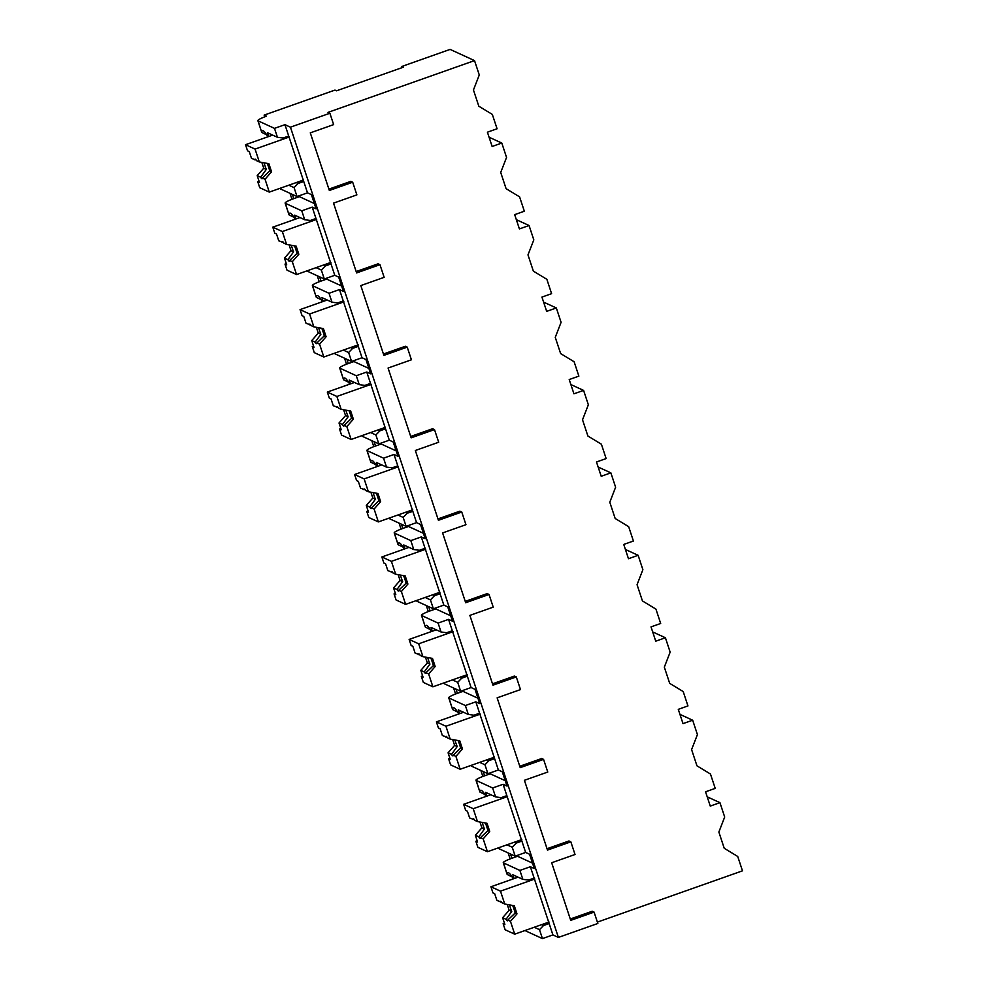 <?xml version="1.0" encoding="UTF-8"?>
<svg xmlns="http://www.w3.org/2000/svg" width="988" height="988" viewBox="0 0 988 988"><rect width="100%" height="100%" fill="white"/><g stroke="black" fill="none" stroke-linecap="round" stroke-linejoin="round"><path stroke-width="1.48" d="M525.628 930.301L525.826 930.881A11.214 1.544 -18.3 0 0 526.011 931.054L542.449 938.6L552.909 934.907L558.393 937.414L597.839 923.471L594.084 912.109L592.207 911.257L570.286 919.001M597.382 922.113L742.482 870.836L737.727 856.473L724.229 848.284L718.869 832.044L724.686 817.027L719.943 802.664L707.223 796.834M336.55 90.797L334.981 90.081L264.129 115.114L266.488 116.201A11.214 1.544 -18.3 0 0 257.868 120.66A11.214 1.544 -18.3 0 0 258.053 120.832L274.491 128.366L284.952 124.673L290.435 127.18L329.881 113.25L328.004 112.385L474.524 60.601L450.108 49.4L401.807 66.468L403.363 67.184L336.55 90.797M510.117 858.905L508.141 852.916M482.848 776.457L480.872 770.467M455.579 694.008L453.603 688.019M428.31 611.56L426.334 605.57M401.042 529.111L399.066 523.109M373.785 446.65L371.797 440.66M346.516 364.202L344.528 358.212M319.248 281.753L317.259 275.763M291.979 199.304L289.99 193.315M264.71 116.856L264.129 115.114M402.178 67.604L401.807 66.468M719.943 802.664L710.273 806.085L705.556 791.796L715.213 788.387L710.458 774.024L696.96 765.824L691.6 749.596L697.417 734.578L692.674 720.215L683.004 723.624L678.287 709.347L687.944 705.926L683.202 691.563L669.703 683.375L664.331 667.147L670.148 652.129L665.406 637.766L655.736 641.175L651.018 626.898L660.676 623.477L655.933 609.114L642.435 600.926L637.062 584.698L642.879 569.681L638.137 555.305L628.479 558.726L623.749 544.437L633.407 541.029L628.664 526.666L615.166 518.478L609.794 502.237L615.61 487.22L610.868 472.857L601.21 476.278L596.48 461.989L606.138 458.58L601.396 444.217L587.897 436.017L582.525 419.789L588.354 404.771L583.599 390.408L573.942 393.817L569.212 379.54L578.869 376.132L574.127 361.756L560.628 353.568L555.256 337.34L561.085 322.323L556.33 307.96L546.673 311.368L541.943 297.092L551.6 293.671L546.858 279.308L533.359 271.12L527.987 254.892L533.816 239.874L529.062 225.511L519.404 228.92L514.674 214.643L524.344 211.222L519.589 196.859L506.091 188.671L500.718 172.443L506.548 157.413L501.793 143.05L492.135 146.471L487.405 132.182L497.075 128.773L492.32 114.41L478.822 106.222L473.45 89.982L479.279 74.965L474.524 60.601M501.793 143.05L489.072 137.221M529.062 225.511L516.341 219.669M556.33 307.96L543.61 302.118M583.599 390.408L570.879 384.567M610.868 472.857L598.148 467.028M638.137 555.305L625.416 549.476M665.406 637.766L652.685 631.925M692.674 720.215L679.954 714.373M547.043 848.717L568.965 840.973L570.842 841.838L547.488 850.088L524.406 780.298L547.76 772.048L543.573 759.389L541.696 758.525L519.774 766.268M492.506 683.82L514.427 676.076L516.304 676.928L492.95 685.178L469.868 615.388L493.222 607.138L489.035 594.48L487.158 593.615L465.237 601.371M437.968 518.91L459.889 511.166L461.767 512.031L438.413 520.281L415.343 450.491L438.684 442.241L434.498 429.582L432.621 428.718L410.699 436.461M383.43 354.013L405.352 346.269L407.229 347.121L383.887 355.384L360.805 285.581L384.147 277.332L379.96 264.673L378.083 263.808L356.162 271.564M328.893 189.116L350.814 181.36L352.691 182.224L329.35 190.474L310.294 132.861L333.635 124.612L329.881 113.25M379.96 264.673L356.619 272.923L333.536 203.133L356.878 194.883L352.691 182.224M434.498 429.582L411.156 437.832L388.074 368.042L411.416 359.793L407.229 347.121M489.035 594.48L465.681 602.729L442.599 532.94L465.953 524.69L461.767 512.031M543.573 759.389L520.219 767.639L497.137 697.837L520.491 689.587L516.304 676.928M594.084 912.109L570.731 920.359L551.675 862.746L575.028 854.497L570.842 841.838M558.393 937.414L290.435 127.18M498.36 847.852L498.557 848.433A11.214 1.544 -18.3 0 0 498.742 848.606L515.18 856.151L525.641 852.446L529.556 854.25L534.286 868.526L530.371 866.735L552.909 934.907M525.641 852.446L503.102 784.287L507.017 786.078L502.287 771.789L498.372 769.998L475.833 701.826L479.748 703.629L475.018 689.34L471.103 687.549L448.564 619.377L452.479 621.18L447.749 606.891L443.834 605.101L421.296 536.929L425.211 538.719L420.48 524.443L416.566 522.64L394.027 454.48L397.942 456.271L393.212 441.994L389.297 440.191L366.758 372.031L370.673 373.822L365.943 359.533L362.028 357.742L339.489 289.57L343.404 291.374L338.674 277.085L334.771 275.294L312.22 207.122L316.135 208.913L311.405 194.636L307.503 192.845L284.952 124.673M266.698 134.85L261.758 132.404L258.053 120.832M280.222 188.239L280.407 188.819A11.214 1.544 -18.3 0 0 280.592 188.992L297.03 196.538L307.503 192.845M293.967 217.298L289.027 214.865L285.322 203.281L301.76 210.827L312.22 207.122M292.337 194.389L293.745 198.65A11.214 1.544 -18.3 0 0 285.137 203.108A11.214 1.544 -18.3 0 0 285.322 203.281M307.49 270.687L307.676 271.268A11.214 1.544 -18.3 0 0 307.861 271.453L324.299 278.987L334.771 275.294M321.236 299.759L316.296 297.314L312.591 285.73L329.029 293.275L339.489 289.57M319.606 276.838L321.014 281.098A11.214 1.544 -18.3 0 0 312.406 285.557A11.214 1.544 -18.3 0 0 312.591 285.73M334.759 353.148L334.944 353.729A11.214 1.544 -18.3 0 0 335.13 353.902L351.567 361.435L362.028 357.742M348.505 382.208L343.552 379.763L339.86 368.178L356.298 375.724L366.758 372.031M346.874 359.286L348.282 363.547A11.214 1.544 -18.3 0 0 339.674 368.005A11.214 1.544 -18.3 0 0 339.86 368.178M362.028 435.597L362.213 436.177A11.214 1.544 -18.3 0 0 362.398 436.35L378.836 443.896L389.297 440.191M375.773 464.656L370.821 462.211L367.128 450.639L383.554 458.173L394.027 454.48M374.143 441.735L375.551 446.008A11.214 1.544 -18.3 0 0 366.943 450.454A11.214 1.544 -18.3 0 0 367.128 450.639M389.297 518.045L389.482 518.626A11.214 1.544 -18.3 0 0 389.667 518.799L406.105 526.345L416.566 522.64M403.03 547.105L398.09 544.66L394.397 533.088L410.823 540.621L421.296 536.929M401.412 524.196L402.82 528.457A11.214 1.544 -18.3 0 0 394.212 532.915A11.214 1.544 -18.3 0 0 394.397 533.088M416.566 600.494L416.751 601.075A11.214 1.544 -18.3 0 0 416.936 601.26L433.374 608.793L443.834 605.101M430.299 629.566L425.359 627.121L421.666 615.536L438.092 623.082L448.564 619.377M428.681 606.644L430.089 610.905A11.214 1.544 -18.3 0 0 421.481 615.363A11.214 1.544 -18.3 0 0 421.666 615.536M443.822 682.943L444.02 683.523A11.214 1.544 -18.3 0 0 444.205 683.708L460.643 691.242L471.103 687.549M457.568 712.015L452.628 709.569L448.923 697.985L465.36 705.531L475.833 701.826M455.95 689.093L457.358 693.354A11.214 1.544 -18.3 0 0 448.75 697.812A11.214 1.544 -18.3 0 0 448.923 697.985M471.091 765.404L471.288 765.984A11.214 1.544 -18.3 0 0 471.474 766.157L487.911 773.703L498.372 769.998M484.836 794.463L479.896 792.018L476.191 780.434L492.629 787.979L503.102 784.287M483.218 771.542L484.626 775.802A11.214 1.544 -18.3 0 0 476.006 780.261A11.214 1.544 -18.3 0 0 476.191 780.434M512.105 876.912L507.165 874.466L503.46 862.895L519.898 870.428L530.371 866.735M510.487 854.003L511.895 858.263A11.214 1.544 -18.3 0 0 503.275 862.709A11.214 1.544 -18.3 0 0 503.46 862.895M267.859 136.813A32.789 4.742 -109.5 0 0 262.462 130.688A32.789 4.742 -109.5 0 0 261.721 131.923M517.255 855.41L517.527 856.263L532.495 863.129M511.895 858.263L517.527 856.263M268.687 136.529L267.427 132.701L277.443 137.295L283.074 138.024L288.706 136.035M277.443 137.295L274.491 128.366M549.155 923.545L543.524 925.534L539.497 929.671L534.236 927.263M542.449 938.6L539.497 929.671M297.03 196.538L294.078 187.609L288.817 185.201M303.736 181.483L298.104 183.472L294.078 187.609M295.955 218.978L294.696 215.149L304.712 219.744L310.343 220.472L315.975 218.484M304.712 219.744L301.76 210.827M324.299 278.987L321.347 270.057L316.086 267.649M331.005 263.932L325.373 265.92L321.347 270.057M323.224 301.426L321.952 297.598L331.98 302.204L337.612 302.933L343.244 300.932M331.98 302.204L329.029 293.275M351.567 361.435L348.616 352.518L343.355 350.098M358.274 346.38L352.642 348.369L348.616 352.518M350.493 383.875L349.221 380.059L359.249 384.653L364.881 385.382L370.512 383.381M359.249 384.653L356.298 375.724M378.836 443.896L375.885 434.967L370.624 432.559M385.542 428.829L379.911 430.83L375.885 434.967M377.762 466.324L376.49 462.508L386.518 467.102L392.15 467.83L397.781 465.842M386.518 467.102L383.554 458.173M406.105 526.345L403.153 517.416L397.892 515.007M412.811 511.29L407.18 513.278L403.153 517.416M405.031 548.785L403.759 544.956L413.774 549.55L419.418 550.279L425.05 548.291M413.774 549.55L410.823 540.621M433.374 608.793L430.422 599.864L425.161 597.456M440.08 593.739L434.448 595.727L430.422 599.864M432.299 631.233L431.027 627.405L441.043 631.999L446.687 632.728L452.319 630.739M441.043 631.999L438.092 623.082M460.643 691.242L457.691 682.325L452.43 679.905M467.349 676.187L461.717 678.176L457.691 682.325M459.568 713.682L458.296 709.866L468.312 714.46L473.956 715.189L479.588 713.188M468.312 714.46L465.36 705.531M487.911 773.703L484.96 764.774L479.699 762.353M494.618 758.636L488.986 760.624L484.96 764.774M486.837 796.13L485.565 792.314L495.581 796.908L501.225 797.637L506.856 795.649M495.581 796.908L492.629 787.979M515.18 856.151L512.229 847.222L506.968 844.814M521.886 841.084L516.255 843.085L512.229 847.222M514.093 878.579L512.834 874.763L522.85 879.357L528.494 880.086L534.125 878.097M522.85 879.357L519.898 870.428M298.104 183.472L296.19 182.595M295.128 219.274A32.789 4.742 -109.5 0 0 289.731 213.136A32.789 4.742 -109.5 0 0 288.99 214.371M322.384 301.723A32.789 4.742 -109.5 0 0 317 295.585A32.789 4.742 -109.5 0 0 316.259 296.832M349.653 384.171A32.789 4.742 -109.5 0 0 344.269 378.034A32.789 4.742 -109.5 0 0 343.528 379.281M376.922 466.62A32.789 4.742 -109.5 0 0 371.537 460.482A32.789 4.742 -109.5 0 0 370.796 461.729M404.191 549.069A32.789 4.742 -109.5 0 0 398.806 542.943A32.789 4.742 -109.5 0 0 398.065 544.178M431.46 631.53A32.789 4.742 -109.5 0 0 426.075 625.392A32.789 4.742 -109.5 0 0 425.334 626.639M458.728 713.978A32.789 4.742 -109.5 0 0 453.344 707.84A32.789 4.742 -109.5 0 0 452.603 709.088M485.997 796.427A32.789 4.742 -109.5 0 0 480.613 790.289A32.789 4.742 -109.5 0 0 479.872 791.536M513.266 878.875A32.789 4.742 -109.5 0 0 507.881 872.737A32.789 4.742 -109.5 0 0 507.14 873.985M272.676 135.109L245.518 144.705L247.531 150.793L249.248 151.584L251.495 158.352L256.25 160.105M259.041 181.174L257.732 181.631L259.745 187.72L269.292 192.104L265.043 179.248L271.564 171.813L269.736 170.973A10.349 1.494 -109.5 0 0 267.279 163.403M257.732 181.631L259.449 182.422L257.213 175.654L260.634 177.223A10.349 1.494 -109.5 0 0 261.857 178.717A10.349 1.494 -109.5 0 0 262.092 178.742A10.349 1.494 -109.5 0 0 262.363 178.025L265.043 179.248M254.916 159.933A10.349 1.494 -109.5 0 1 255.188 159.216A10.349 1.494 -109.5 0 1 255.423 159.241A10.349 1.494 -109.5 0 1 256.645 160.723L259.313 161.946L255.065 149.089L245.518 144.705M257.213 175.654L263.747 168.219L261.82 162.403M264.055 162.81A10.349 1.494 -109.5 0 0 266.328 169.405L263.747 168.219M266.328 169.405L260.634 177.223M262.363 178.025L269.736 170.973M271.564 171.813L268.884 163.699L259.313 161.946M289.41 136.949L255.065 149.089M303.637 179.964L269.292 192.104M543.524 925.534L541.609 924.657M518.095 877.171L490.925 886.767L492.938 892.856L494.667 893.646L496.902 900.414L501.657 902.168M504.448 923.237L503.139 923.694L505.152 929.782L514.699 934.166L510.45 921.31L516.983 913.875L515.156 913.036A10.349 1.494 -109.5 0 0 512.686 905.465M503.139 923.694L504.868 924.484L502.62 917.716L506.054 919.285A10.349 1.494 -109.5 0 0 507.276 920.779A10.349 1.494 -109.5 0 0 507.499 920.804A10.349 1.494 -109.5 0 0 507.783 920.075L510.45 921.31M500.336 901.995A10.349 1.494 -109.5 0 1 500.607 901.266A10.349 1.494 -109.5 0 1 500.83 901.303A10.349 1.494 -109.5 0 1 502.052 902.785L504.732 904.008L500.484 891.151L490.925 886.767M502.62 917.716L509.153 910.281L507.239 904.465M509.462 904.872A10.349 1.494 -109.5 0 0 511.735 911.467L509.153 910.281M511.735 911.467L506.054 919.285M507.783 920.075L515.156 913.036M516.983 913.875L514.303 905.761L504.732 904.008M534.829 879.011L500.484 891.151M549.056 922.026L514.699 934.166M293.745 198.65L299.389 196.661L314.345 203.528M299.105 195.809L299.389 196.661M325.373 265.92L323.459 265.043M299.944 217.57L272.787 227.166L274.8 233.254L276.517 234.045L278.764 240.813L283.519 242.554M286.31 263.623L285.001 264.092L287.014 270.169L296.561 274.553L292.3 261.697L298.833 254.262L297.005 253.422A10.349 1.494 -109.5 0 0 294.535 245.851M285.001 264.092L286.718 264.883L284.482 258.103L287.903 259.683A10.349 1.494 -109.5 0 0 289.126 261.165A10.349 1.494 -109.5 0 0 289.361 261.19A10.349 1.494 -109.5 0 0 289.632 260.474L292.3 261.697M282.185 242.381A10.349 1.494 -109.5 0 1 282.457 241.665A10.349 1.494 -109.5 0 1 282.692 241.69A10.349 1.494 -109.5 0 1 283.914 243.172L286.582 244.394L282.333 231.538L272.787 227.166M284.482 258.103L291.015 250.668L289.089 244.851M291.324 245.259A10.349 1.494 -109.5 0 0 293.597 251.854L291.015 250.668M293.597 251.854L287.903 259.683M289.632 260.474L297.005 253.422M298.833 254.262L296.153 246.148L286.582 244.394M316.679 219.41L282.333 231.538M330.906 262.413L296.561 274.553M321.014 281.098L326.658 279.11L341.613 285.977M326.373 278.258L326.658 279.11M352.642 348.369L350.728 347.492M327.213 300.019L300.056 309.615L302.069 315.703L303.785 316.493L306.033 323.261L310.788 325.015M313.567 346.072L312.27 346.541L314.283 352.63L323.829 357.001L319.569 344.145L326.102 336.71L324.274 335.871A10.349 1.494 -109.5 0 0 321.804 328.3M312.27 346.541L313.986 347.331L311.751 340.564L315.172 342.132A10.349 1.494 -109.5 0 0 316.395 343.614A10.349 1.494 -109.5 0 0 316.629 343.639A10.349 1.494 -109.5 0 0 316.901 342.922L319.569 344.145M309.454 324.83A10.349 1.494 -109.5 0 1 309.726 324.113A10.349 1.494 -109.5 0 1 309.96 324.138A10.349 1.494 -109.5 0 1 311.183 325.62L313.851 326.855L309.602 313.999L300.056 309.615M311.751 340.564L318.284 333.117L316.358 327.312M318.593 327.72A10.349 1.494 -109.5 0 0 320.865 334.302L318.284 333.117M320.865 334.302L315.172 342.132M316.901 342.922L324.274 335.871M326.102 336.71L323.422 328.596L313.851 326.855M343.948 301.859L309.602 313.999M358.175 344.861L323.829 357.001M348.282 363.547L353.926 361.559L368.882 368.425M353.642 360.706L353.926 361.559M379.911 430.83L377.996 429.953M354.482 382.467L327.324 392.063L329.337 398.152L331.054 398.942L333.289 405.71L338.057 407.464M340.835 428.533L339.539 428.99L341.552 435.078L351.098 439.462L346.837 426.606L353.371 419.159L351.543 418.319A10.349 1.494 -109.5 0 0 349.073 410.749M339.539 428.99L341.255 429.78L339.02 423.012L342.441 424.581A10.349 1.494 -109.5 0 0 343.663 426.063A10.349 1.494 -109.5 0 0 343.898 426.087A10.349 1.494 -109.5 0 0 344.17 425.371L346.837 426.606M336.723 407.278A10.349 1.494 -109.5 0 1 336.994 406.562A10.349 1.494 -109.5 0 1 337.229 406.587A10.349 1.494 -109.5 0 1 338.452 408.081L341.119 409.304L336.871 396.447L327.324 392.063M339.02 423.012L345.553 415.578L343.626 409.761M345.862 410.168A10.349 1.494 -109.5 0 0 348.134 416.763L345.553 415.578M348.134 416.763L342.441 424.581M344.17 425.371L351.543 418.319M353.371 419.159L350.691 411.045L341.119 409.304M371.216 384.307L336.871 396.447M385.444 427.322L351.098 439.462M375.551 446.008L381.195 444.007L396.151 450.874M380.911 443.155L381.195 444.007M407.18 513.278L405.265 512.402M381.751 464.916L354.593 474.512L356.606 480.6L358.323 481.391L360.558 488.158L365.325 489.912M368.104 510.981L366.795 511.438L368.808 517.527L378.367 521.911L374.106 509.055L380.639 501.62L378.812 500.78A10.349 1.494 -109.5 0 0 376.342 493.21M366.795 511.438L368.524 512.229L366.289 505.461L369.71 507.029A10.349 1.494 -109.5 0 0 370.932 508.524A10.349 1.494 -109.5 0 0 371.167 508.548A10.349 1.494 -109.5 0 0 371.439 507.82L374.106 509.055M363.992 489.739A10.349 1.494 -109.5 0 1 364.263 489.011A10.349 1.494 -109.5 0 1 364.498 489.035A10.349 1.494 -109.5 0 1 365.721 490.53L368.388 491.752L364.14 478.896L354.593 474.512M366.289 505.461L372.822 498.026L370.895 492.209M373.131 492.617A10.349 1.494 -109.5 0 0 375.403 499.212L372.822 498.026M375.403 499.212L369.71 507.029M371.439 507.82L378.812 500.78M380.639 501.62L377.959 493.494L368.388 491.752M398.485 466.756L364.14 478.896M412.712 509.771L378.367 521.911M402.82 528.457L408.464 526.468L423.42 533.322M408.18 525.616L408.464 526.468M434.448 595.727L432.534 594.85M409.02 547.364L381.862 556.973L383.875 563.049L385.592 563.839L387.827 570.619L392.594 572.361M395.373 593.43L394.064 593.887L396.077 599.975L405.636 604.36L401.375 591.503L407.908 584.069L406.08 583.229A10.349 1.494 -109.5 0 0 403.61 575.658M394.064 593.887L395.793 594.677L393.557 587.909L396.978 589.478A10.349 1.494 -109.5 0 0 398.201 590.972A10.349 1.494 -109.5 0 0 398.436 590.997A10.349 1.494 -109.5 0 0 398.707 590.281L401.375 591.503M391.26 572.188A10.349 1.494 -109.5 0 1 391.532 571.472A10.349 1.494 -109.5 0 1 391.754 571.496A10.349 1.494 -109.5 0 1 392.989 572.978L395.657 574.201L391.409 561.345L381.862 556.973M393.557 587.909L400.078 580.475L398.164 574.658M400.399 575.065A10.349 1.494 -109.5 0 0 402.672 581.66L400.078 580.475M402.672 581.66L396.978 589.478M398.707 590.281L406.08 583.229M407.908 584.069L405.228 575.955L395.657 574.201M425.754 549.205L391.409 561.345M439.981 592.22L405.636 604.36M430.089 610.905L435.733 608.917L450.689 615.783M435.449 608.065L435.733 608.917M461.717 678.176L459.803 677.299M436.288 629.825L409.131 639.421L411.144 645.51L412.861 646.3L415.096 653.068L419.851 654.809M422.642 675.878L421.333 676.348L423.346 682.424L432.905 686.808L428.644 673.952L435.177 666.517L433.349 665.677A10.349 1.494 -109.5 0 0 430.879 658.107M421.333 676.348L423.062 677.138L420.826 670.358L424.247 671.939A10.349 1.494 -109.5 0 0 425.47 673.421A10.349 1.494 -109.5 0 0 425.704 673.446A10.349 1.494 -109.5 0 0 425.976 672.729L428.644 673.952M418.529 654.636A10.349 1.494 -109.5 0 1 418.801 653.92A10.349 1.494 -109.5 0 1 419.023 653.945A10.349 1.494 -109.5 0 1 420.246 655.427L422.926 656.662L418.677 643.805L409.131 639.421M420.826 670.358L427.347 662.923L425.433 657.119M427.656 657.526A10.349 1.494 -109.5 0 0 429.928 664.109L427.347 662.923M429.928 664.109L424.247 671.939M425.976 672.729L433.349 665.677M435.177 666.517L432.497 658.403L422.926 656.662M453.023 631.665L418.677 643.805M467.25 674.668L432.905 686.808M457.358 693.354L462.989 691.365L477.957 698.232M462.717 690.513L462.989 691.365M488.986 760.624L487.072 759.747M463.557 712.274L436.4 721.87L438.413 727.958L440.129 728.749L442.365 735.517L447.119 737.27M449.911 758.327L448.601 758.796L450.614 764.885L460.161 769.257L455.913 756.4L462.446 748.966L460.618 748.126A10.349 1.494 -109.5 0 0 458.148 740.555M448.601 758.796L450.33 759.587L448.083 752.819L451.516 754.387A10.349 1.494 -109.5 0 0 452.739 755.869A10.349 1.494 -109.5 0 0 452.973 755.894A10.349 1.494 -109.5 0 0 453.245 755.178L455.913 756.4M445.798 737.085A10.349 1.494 -109.5 0 1 446.07 736.369A10.349 1.494 -109.5 0 1 446.292 736.393A10.349 1.494 -109.5 0 1 447.515 737.875L450.195 739.11L445.946 726.254L436.4 721.87M448.083 752.819L454.616 745.372L452.702 739.567M454.925 739.975A10.349 1.494 -109.5 0 0 457.197 746.558L454.616 745.372M457.197 746.558L451.516 754.387M453.245 755.178L460.618 748.126M462.446 748.966L459.766 740.852L450.195 739.11M480.291 714.114L445.946 726.254M494.519 757.129L460.161 769.257M484.626 775.802L490.258 773.814L505.226 780.681M489.986 772.962L490.258 773.814M516.255 843.085L514.34 842.208M490.826 794.723L463.656 804.318L465.669 810.407L467.398 811.197L469.633 817.965L474.388 819.719M477.179 840.788L475.87 841.245L477.883 847.334L487.43 851.718L483.181 838.861L489.715 831.414L487.887 830.575A10.349 1.494 -109.5 0 0 485.417 823.016M475.87 841.245L477.599 842.035L475.351 835.268L478.785 836.836A10.349 1.494 -109.5 0 0 480.007 838.318A10.349 1.494 -109.5 0 0 480.23 838.343A10.349 1.494 -109.5 0 0 480.514 837.626L483.181 838.861M473.067 819.534A10.349 1.494 -109.5 0 1 473.338 818.817A10.349 1.494 -109.5 0 1 473.561 818.842A10.349 1.494 -109.5 0 1 474.783 820.336L477.463 821.559L473.215 808.703L463.656 804.318M475.351 835.268L481.885 827.833L479.97 822.016M482.193 822.424A10.349 1.494 -109.5 0 0 484.466 829.018L481.885 827.833M484.466 829.018L478.785 836.836M480.514 837.626L487.887 830.575M489.715 831.414L487.035 823.3L477.463 821.559M507.56 796.563L473.215 808.703M521.788 839.578L487.43 851.718M526.011 931.054L525.752 930.264M280.592 188.992L280.333 188.202M307.861 271.453L307.601 270.65M335.13 353.902L334.87 353.099M362.398 436.35L362.139 435.56M389.667 518.799L389.408 518.008M416.936 601.26L416.677 600.457M444.205 683.708L443.945 682.906M471.474 766.157L471.214 765.354M498.742 848.606L498.483 847.815M261.758 132.404L257.868 120.66M289.027 214.865L285.137 203.108M316.296 297.314L312.406 285.557M343.565 379.763L339.674 368.005M370.821 462.211L366.943 450.454M398.09 544.66L394.212 532.915M425.359 627.121L421.481 615.363M452.628 709.569L448.75 697.812M479.896 792.018L476.006 780.261M507.165 874.466L503.275 862.709"/></g></svg>
